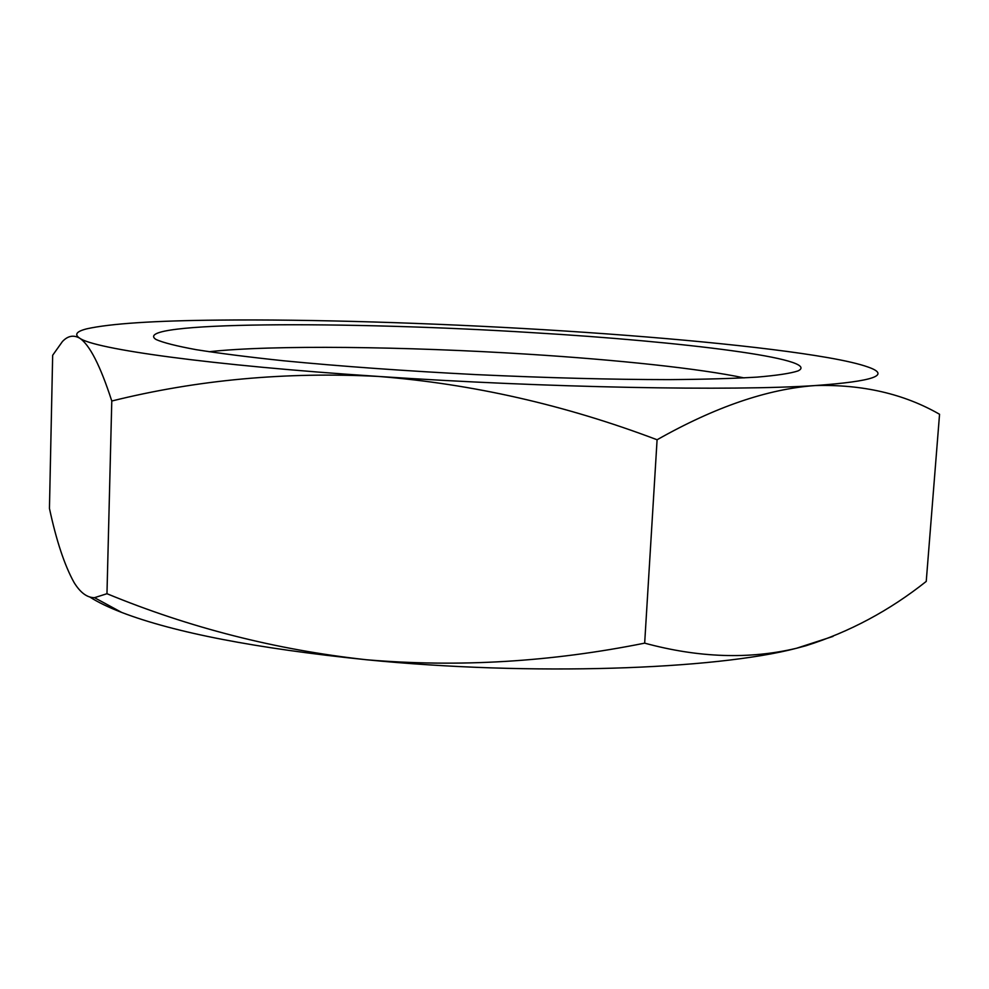 <?xml version="1.0" encoding="UTF-8"?>
<svg xmlns="http://www.w3.org/2000/svg" width="989" height="989" viewBox="0 0 989 989"><rect width="100%" height="100%" fill="white"/><g stroke="black" fill="none" stroke-linecap="round" stroke-linejoin="round"><path stroke-width="1.48" d="M833.022 636.409L796.553 648.252C715.022 669.664 530.759 676.142 366.424 659.75C275.968 649.785 189.48 627.768 106.973 593.709L111.782 401.015C196.959 379.838 285.846 371.641 378.466 376.438C472.26 383.843 565.139 404.946 657.092 439.759C715.01 406.986 767.736 388.912 815.295 385.549C862.593 384.288 904.008 393.857 939.55 414.267L926.236 581.421C889.519 610.596 849.427 632.033 805.948 645.743L796.553 648.252C749.291 659.502 698.654 657.796 644.667 643.147L657.092 439.759M89.776 596.985C97.738 602.128 108.37 607.283 121.672 612.426C174.361 632.614 255.941 648.388 366.424 659.75C458.216 667.526 550.96 661.987 644.667 643.147M106.973 593.709L94.511 597.677C87.119 597.727 80.307 592.658 74.051 582.472C64.557 565.362 56.361 540.686 49.45 508.445L52.664 355.274L62.406 341.564C67.759 335.852 73.495 334.715 79.615 338.139C89.566 344.629 100.297 365.584 111.782 401.015M209.087 351.738C271.481 344.753 406.491 346.471 528.522 354.235C616.839 359.798 700.027 368.538 744.074 377.909M533.182 332.7C683.078 341.576 823.305 358.883 798.036 370.912C790.656 373.372 776.995 375.437 757.042 377.118C733.479 378.515 704.168 379.356 669.145 379.628C611.734 379.578 547.387 377.897 476.105 374.608C404.847 370.924 340.636 366.313 283.497 360.762C248.659 357.078 219.583 353.382 196.255 349.686C176.574 346.076 163.173 342.676 156.064 339.511C127.902 321.4 348.301 320.98 533.182 332.7M378.466 376.438C209.421 365.312 94.079 348.993 79.615 338.139C74.126 334.517 76.512 331.414 86.748 328.83C110.113 323.613 154.136 320.696 218.804 320.102C311.609 319.163 431.068 322.896 543.777 329.696C656.202 336.495 764.46 346.595 827.509 357.573C845.743 360.75 859.268 363.915 868.058 367.043C891.324 375.165 873.732 381.334 815.295 385.549C733.529 391.112 546.188 387.799 378.466 376.438M121.672 612.426L94.511 597.677"/></g></svg>

